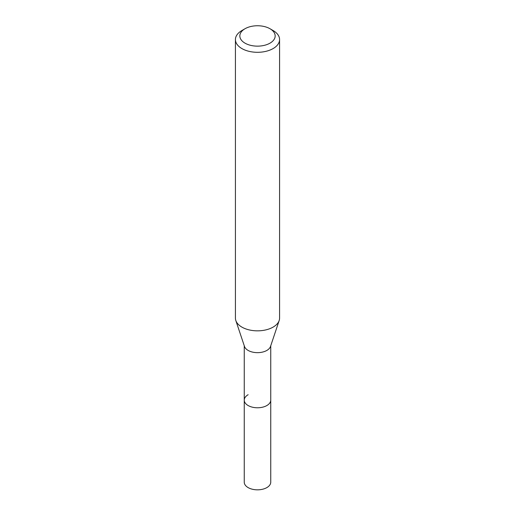 <?xml version="1.0" encoding="UTF-8"?>
<svg xmlns="http://www.w3.org/2000/svg" width="515" height="515" viewBox="0 0 515 515"><rect width="100%" height="100%" fill="white"/><g stroke="black" fill="none" stroke-linecap="round" stroke-linejoin="round"><path stroke-width="0.77" d="M244.252 345.739L244.252 482.182A13.248 7.648 0 0 0 252.427 489.25A13.248 7.648 0 0 0 266.867 487.589A13.248 7.648 0 0 0 270.748 482.182L270.748 400.129A13.248 7.648 180 0 1 266.867 405.537A13.248 7.648 180 0 1 252.427 407.191A13.248 7.648 180 0 1 244.252 400.129A13.248 7.648 180 0 1 248.133 394.715M279.182 320.51L270.51 346.46A13.248 7.648 180 0 1 266.867 350.419A13.248 7.648 180 0 1 253.618 352.324A13.248 7.648 180 0 1 244.49 346.46L235.819 320.51A22.081 12.746 0 0 0 251.03 330.282A22.081 12.746 0 0 0 273.111 327.109A22.081 12.746 0 0 0 279.182 320.51A22.081 12.746 0 0 0 279.581 318.096L279.581 39.552A22.081 12.746 180 0 1 273.111 48.571A22.081 12.746 180 0 1 249.048 51.333A22.081 12.746 180 0 1 235.419 39.552A22.081 12.746 180 0 1 241.889 30.54L245.011 28.737A17.665 10.197 180 0 1 269.989 28.737A17.665 10.197 180 0 1 269.989 43.157A17.665 10.197 180 0 1 245.011 43.157A17.665 10.197 180 0 1 245.011 28.737L241.889 30.54M244.252 400.129A13.248 7.648 0 0 0 252.427 407.191A13.248 7.648 0 0 0 266.867 405.537A13.248 7.648 0 0 0 270.748 400.129L270.748 345.739M235.419 39.552L235.419 318.096A22.081 12.746 0 0 0 235.819 320.51M269.989 28.737L273.111 30.54A22.081 12.746 180 0 1 279.581 39.552"/></g></svg>
